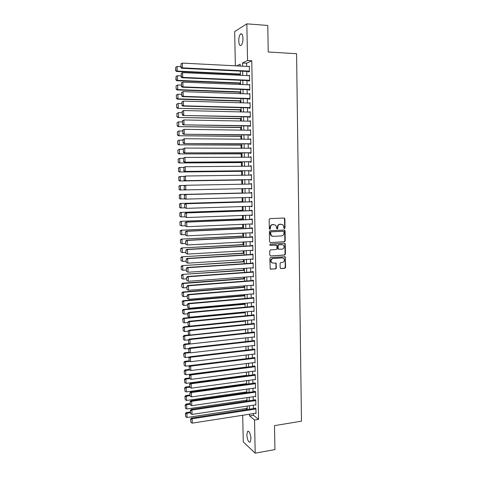 <?xml version="1.0" encoding="UTF-8"?>
<svg xmlns="http://www.w3.org/2000/svg" width="477" height="477" viewBox="0 0 477 477"><rect width="100%" height="100%" fill="white"/><g stroke="black" fill="none" stroke-linecap="round" stroke-linejoin="round"><path stroke-width="0.72" d="M284.483 228.608L285.013 227.982L284.876 218.871L284.089 218.043L269.952 218.609L269.177 219.503L269.332 228.704L269.899 229.282L270.441 228.65L270.423 227.463C270.548 225.782 271.371 224.822 272.904 224.589L275.813 225.204L276.845 228.799L277.22 228.942L277.763 228.316L277.745 227.135C277.87 225.46 278.687 224.5 280.202 224.268L283.064 224.858L283.928 228.036L284.483 228.608M284.22 228.549L284.638 227.94L284.501 218.842L283.964 218.049M269.636 229.222L270.06 227.422L270.423 227.463M276.958 228.882L277.375 227.094L277.745 227.135M246.83 434.863L247.581 431.369C249.298 430.964 250.419 433.366 250.956 438.584L250.21 442.066C248.475 442.441 247.354 440.038 246.83 434.863M238.756 40.915C238.786 37.605 239.371 35.298 240.521 33.992C241.911 33.217 242.721 34.696 242.966 38.44C242.93 41.761 242.34 44.069 241.201 45.351C239.806 46.126 238.989 44.647 238.756 40.915M280.148 267.758L280.935 268.557L284.852 268.283L285.61 267.376L285.228 256.775L270.614 257.449L269.839 258.355L270.22 269.022L275.599 268.933L276.368 268.026L276.076 263.149L273.13 263.071L271.568 262.433C270.548 260.496 271.049 259.184 273.053 258.492L282.306 257.902L283.803 258.498C284.864 260.418 284.387 261.742 282.378 262.457L280.846 262.559L280.077 263.459L280.148 267.758M235.37 65.82L234.654 31.577L246.836 23.85L267.776 25.454L268.223 51.993L296.575 53.716L301.47 421.179L274.519 425.633L274.925 449.602L255.189 453.15L243.264 441.929L242.704 415.27M246.836 23.85L247.551 60.496L242.483 63.012L242.549 66.19M253.484 413.589L253.514 415.306L258.546 419.378L251.761 60.728L247.551 60.496M258.546 419.378L254.545 420.016L255.189 453.15M284.447 241.815L285.21 240.915L285.061 230.832L284.268 230.009L270.161 230.677L269.386 231.578L269.559 241.761L270.364 242.578L284.447 241.815L284.071 241.756L284.835 240.861L284.686 230.785L284.185 230.015M285.258 244.117L285.413 254.169L284.65 255.07L270.59 255.946L269.785 255.135L269.714 250.795L270.489 249.888L276.225 249.554L276.994 248.654L276.708 245.19L270.173 245.303L269.773 245.142L270.149 244.099L284.471 243.306L285.258 244.117L284.882 244.057L285.037 254.098L285.413 254.169M248.577 71.508L248.583 71.967L249.435 71.58L249.334 66.082L248.481 66.494L182.309 63.095L182.441 67.865L181.779 68.277L249.435 71.55M248.755 80.631L248.761 81.09L249.614 80.732L249.507 75.247L248.654 75.664M248.928 89.736L248.94 90.189L249.787 89.861L249.686 84.387L248.833 84.811M249.107 98.817L249.113 99.27L249.966 98.972L249.859 93.51L249.012 93.933M249.28 107.88L249.286 108.333L250.139 108.064L250.037 102.609L249.185 103.038M249.453 116.919L249.465 117.372L250.312 117.127L250.21 111.69L249.364 112.125M249.632 125.94L249.638 126.387L250.491 126.178L250.383 120.753L249.537 121.188M249.805 134.937L249.811 135.385L250.663 135.206L250.556 129.792L249.709 130.233M249.978 143.917L249.984 144.364L250.836 144.209L250.729 138.807L249.888 139.254M250.151 152.878L250.157 153.326L251.009 153.195L250.902 147.81L250.061 148.258M250.324 161.816L250.33 162.263L251.182 162.162L251.075 156.784L250.234 157.237M250.497 170.73L250.503 171.177L251.355 171.106L251.248 165.746L250.401 165.829L250.407 166.199M250.669 179.632L250.675 180.073L251.522 180.032L251.421 174.683L250.574 174.737L250.58 175.137M250.842 188.51L250.848 188.952L251.695 188.94L251.594 183.597L250.747 183.627L250.753 184.062M251.009 197.4L251.021 197.812L251.868 197.824L251.767 192.493L250.92 192.499L250.926 192.941M251.182 206.273L251.188 206.648L252.035 206.69L251.934 201.372L251.087 201.348L251.099 201.789M251.355 215.121L251.361 215.467L252.208 215.532L252.106 210.232L251.26 210.178L251.266 210.619M251.528 223.951L252.381 224.357L252.273 219.068L251.433 218.985L251.439 219.426M251.695 232.764L252.548 233.164L252.446 227.881L251.6 227.779L251.606 228.215M251.868 241.559L252.715 241.952L252.613 236.681L251.773 236.55L251.778 236.986M252.035 250.33L252.888 250.717L252.786 245.458L251.939 245.297L251.945 245.733M252.208 259.077L253.054 259.464L252.953 254.217L252.106 254.032L252.118 254.468M252.375 267.812L253.221 268.187L253.12 262.958L252.279 262.744L252.285 263.179M252.542 276.523L253.388 276.898L253.287 271.675L252.446 271.431L252.452 271.866M252.709 285.216L253.555 285.586L253.454 280.375L252.613 280.106L252.619 280.542M252.882 293.892L253.722 294.255L253.621 289.056L252.78 288.758L252.786 289.193M253.048 302.543L253.889 302.901L253.788 297.714L252.947 297.398L252.953 297.827M253.233 311.177L254.056 311.535L253.955 306.353L188.534 312.375L189.202 312.757L189.327 317.229L254.044 311.099M253.454 319.787L254.223 320.145L254.122 314.981L253.281 314.605L253.287 315.035M253.669 328.379L254.384 328.736L254.289 323.579L253.448 323.185L253.454 323.615M253.871 336.953L254.551 337.305L254.45 332.165L253.609 331.742L253.621 332.171M254.074 345.509L254.718 345.861L254.617 340.733L253.776 340.28L253.788 340.709M254.271 354.041L254.879 354.393L254.784 349.277L253.943 348.8L253.949 349.23M254.468 362.556L255.046 362.914L254.945 357.804L254.104 357.303L254.116 357.726M254.658 371.052L255.207 371.41L255.112 366.312L254.271 365.787L254.277 366.211M254.849 379.531L255.368 379.889L255.273 374.803L254.432 374.254L254.444 374.672M255.034 387.992L255.535 388.35L255.433 383.275L254.599 382.697L254.605 383.12M255.219 396.435L255.696 396.786L255.6 391.724L254.76 391.122L254.772 391.545M255.398 404.86L255.857 405.212L255.761 400.161L254.921 399.535L254.933 399.953M251.761 60.728L246.627 63.232L246.687 66.404M246.782 71.425L246.865 75.581M246.961 80.553L247.044 84.739M247.14 89.67L247.223 93.874M247.319 98.757L247.402 102.984M247.497 107.832L247.581 112.083M247.676 116.883L247.76 121.152M247.849 125.91L247.933 130.209M248.028 134.919L248.112 139.236M248.201 143.905L248.29 148.252M248.38 152.878L248.463 157.243M248.553 161.822L248.642 166.211M248.732 170.754L248.815 175.16M248.905 179.662L248.988 184.092M249.077 188.552L249.167 192.982M249.25 197.448L249.34 201.843M249.423 206.332L249.513 210.679M249.596 215.187L249.686 219.498M249.769 224.029L249.853 228.292M249.942 232.848L250.026 237.075M250.115 241.648L250.198 245.834M250.288 250.431L250.371 254.569M250.461 259.19L250.538 263.292M250.634 267.931L250.711 271.991M250.801 276.654L250.878 280.673M250.974 285.353L251.051 289.336M251.14 294.035L251.218 297.976M251.313 302.698L251.391 306.598M251.48 311.344L251.558 315.202M251.647 319.966L251.725 323.788M251.82 328.575L251.892 332.356M251.987 337.161L252.059 340.9M252.154 345.73L252.226 349.432M252.321 354.274L252.393 357.941M252.488 362.806L252.56 366.431M252.655 371.315L252.727 374.904M252.822 379.811L252.893 383.353M252.989 388.284L253.054 391.79M253.15 396.739L253.221 400.209M253.317 405.17L253.382 408.604M253.955 306.353L253.114 306.007L253.12 306.443M255.577 413.261L256.018 413.613L255.922 408.574L255.088 407.924L255.094 408.342M239.591 74.406L239.609 75.247M239.776 83.314L239.8 84.441M239.955 92.204L239.985 93.617M240.14 101.07L240.175 102.776M240.319 109.919L240.36 111.904M240.497 118.749L240.545 121.021M240.682 127.556L240.73 130.108M240.861 136.344L240.921 139.183M241.04 145.115L241.106 148.234M241.219 153.868L241.29 157.261M241.398 162.597L241.475 166.27M241.577 171.315L241.66 175.256M241.756 180.008L241.839 184.223M241.934 188.701L242.024 193.012M242.113 197.639L242.197 201.658M242.298 206.559L242.376 210.279M242.483 215.455L242.549 218.889M242.662 224.333L242.727 227.481M242.847 233.187L242.9 236.049M243.026 242.024L243.079 244.6M243.204 250.842L243.252 253.132M243.383 259.637L243.425 261.646M243.568 268.414L243.598 270.143M243.747 277.173L243.777 278.622M243.926 285.914L243.95 287.076M244.105 294.631L244.123 295.519M244.278 303.33L244.296 303.944M244.457 312.012L244.462 312.346M245.756 375.441L245.768 375.828M245.929 383.723L245.941 384.313M246.096 391.981L246.114 392.78M246.263 400.227L246.287 401.235M246.436 408.449L246.526 409.654M246.46 409.594L242.596 410.184M240.223 66.07L240.181 64.151L236.675 65.886M247.223 409.546L247.152 406.1M247.05 401.121L246.979 397.639M246.877 392.672L246.806 389.154M246.704 384.206L246.633 380.646M246.531 375.727L246.46 372.126M246.359 367.224L246.287 363.587M246.186 358.698L246.108 355.025M246.013 350.16L245.935 346.445M245.84 341.604L245.762 337.847M245.661 333.024L245.583 329.231M245.488 324.426L245.411 320.592M245.309 315.81L245.232 311.934M245.136 307.176L245.053 303.259M244.957 298.519L244.88 294.565M244.784 289.843L244.701 285.848M244.606 281.15L244.522 277.119M244.427 272.439L244.343 268.36M244.248 263.709L244.164 259.589M244.069 254.956L243.985 250.795M243.89 246.186L243.807 241.982M243.711 237.391L243.628 233.152M243.532 228.578L243.449 224.297M243.353 219.748L243.264 215.425M243.175 210.9L243.085 206.535M242.99 202.027L242.9 197.621M242.811 193.137L242.721 188.683M242.632 184.211L242.537 179.763M242.447 175.25L242.358 170.82M242.262 166.264L242.173 161.858M242.077 157.261L241.988 152.878M241.899 148.234L241.809 143.875M241.714 139.189L241.624 134.854M241.529 130.12L241.44 125.809M241.344 121.033L241.255 116.746M241.153 111.928L241.07 107.659M240.968 102.799L240.885 98.554M240.784 93.647L240.7 89.426M240.599 84.477L240.509 80.279M240.408 75.283L240.325 71.109M249.537 414.203L249.572 415.926L254.545 420.016M242.644 71.222L242.733 75.39M242.829 80.38L242.912 84.572M243.014 89.515L243.097 93.73M243.198 98.626L243.282 102.865M243.377 107.719L243.467 111.982M243.562 116.793L243.646 121.075M243.747 125.845L243.83 130.149M243.926 134.878L244.015 139.206M244.105 143.887L244.194 148.24M244.29 152.878L244.373 157.255M244.468 161.846L244.558 166.246M244.647 170.796L244.737 175.22M244.826 179.728L244.916 184.17M245.005 188.636L245.095 193.084M245.184 197.556L245.273 201.962M245.363 206.458L245.452 210.822M245.542 215.342L245.631 219.658M245.721 224.202L245.804 228.477M245.899 233.044L245.983 237.278M246.072 241.863L246.162 246.054M246.251 250.663L246.335 254.819M246.43 259.446L246.514 263.554M246.603 268.205L246.687 272.278M246.782 276.952L246.859 280.977M246.955 285.669L247.038 289.664M247.128 294.375L247.211 298.322M247.307 303.056L247.384 306.967M247.48 311.725L247.557 315.589M247.652 320.365L247.73 324.199M247.825 328.993L247.903 332.785M247.998 337.603L248.076 341.347M248.171 346.189L248.249 349.897M248.344 354.757L248.416 358.43M248.517 363.307L248.589 366.938M248.684 371.833L248.761 375.429M248.857 380.348L248.928 383.902M249.03 388.838L249.101 392.356M249.197 397.311L249.268 400.793M249.37 405.766L249.435 409.206M246.627 63.232L242.483 63.012M253.514 415.306L249.572 415.926M248.654 75.616L249.519 75.658M248.833 84.733L249.692 84.769M249.006 93.826L249.865 93.856M249.185 102.895L250.043 102.925M249.358 111.946L250.216 111.97M249.531 120.979L250.389 120.997M249.709 129.988L250.562 130M249.882 138.98L250.735 138.986M250.055 147.953L250.908 147.953M250.228 156.903L251.081 156.897M250.401 165.829L251.254 165.823M250.574 174.737L251.421 174.731M250.848 188.952L251.695 188.934M250.747 183.627L251.594 183.615M251.021 197.812L251.868 197.788M251.188 206.648L252.035 206.619M251.361 215.467L252.208 215.431M251.534 224.262L252.375 224.226M251.701 233.044L252.542 233.003M251.874 241.803L252.715 241.756M270.948 235.185L270.954 235.584M252.041 250.538L252.882 250.491M252.208 259.261L253.048 259.208M252.375 267.961L253.215 267.901M252.548 276.642L253.382 276.577M252.715 285.3L253.549 285.234M252.882 293.945L253.716 293.874M253.048 302.567L189.083 308.273L188.958 303.789L188.29 303.438L187.378 304.308L187.729 307.593L187.378 304.308M277.375 227.094C277.501 225.418 278.318 224.464 279.832 224.232L281.001 224.184M270.06 227.422C270.185 225.74 271.014 224.78 272.54 224.548L273.72 224.5M270.364 242.578L284.071 241.756M283.988 231.822L283.433 231.25L271.049 231.846L270.507 232.472L271.312 235.65L273.1 236.359L281.555 235.93C283.064 235.686 283.881 234.732 284.006 233.068L283.988 231.822M272.468 236.306L270.948 235.596L270.167 233.676L270.149 232.424L270.686 231.798L283.058 231.208M270.59 255.946L284.274 254.992L285.037 254.098M276.1 244.957L269.887 245.232M282.134 249.209C284.167 248.481 284.632 247.152 283.529 245.208L282.062 244.635L278.806 244.82L278.037 245.721L278.318 249.173L282.134 249.209M278.514 249.328L277.715 248.523L277.674 245.655L278.437 244.755L281.692 244.576M284.882 244.057L284.429 243.312M282.628 257.908L282.306 257.902M272.385 262.976L271.204 262.344C270.191 260.412 270.686 259.1 272.689 258.415L281.937 257.824M270.411 269.177L275.235 268.837L275.998 267.931L275.933 263.632L275.521 262.91M280.542 268.468L284.477 268.187L285.234 267.287L285.085 257.282L284.668 256.56M240.384 74.036L177.229 71.091L177.098 66.446L180.765 66.625M175.876 70.459L175.78 67.209L175.619 70.614L177.229 71.091L176.591 71.478L240.39 74.442M177.098 66.446L175.78 67.209M175.619 70.614L176.591 71.478M249.429 71.121L182.441 67.865L181.051 67.215L180.962 63.876L181.051 67.215M181.779 68.277L180.789 67.382M180.962 63.876L182.309 63.095M240.563 82.974L177.492 80.363L177.361 75.73L181.022 75.891M176.138 79.731L176.043 76.487L175.888 79.874L177.492 80.363L176.854 80.726L240.575 83.344M177.361 75.73L176.043 76.487M175.888 79.874L176.854 80.726M176.055 85.884L176.15 89.116L176.055 85.884L177.617 84.989L181.284 85.133M240.748 91.888L177.748 89.616L177.116 89.944L240.754 92.228M176.305 85.747L177.617 84.989L177.748 89.616L176.401 88.978M176.15 89.116L177.116 89.944M176.317 95.108L176.412 98.334L176.317 95.108L177.879 94.231L181.54 94.357M240.927 100.784L178.01 98.846L177.378 99.15L240.933 101.094M176.573 94.983L177.879 94.231L178.01 98.846L176.663 98.208M176.412 98.334L177.378 99.15M176.579 104.314L176.675 107.528L176.579 104.314L178.142 103.455L181.797 103.557M241.112 109.662L177.641 108.327L241.118 109.937M176.83 104.201L178.142 103.455L178.273 108.058L176.925 107.42M176.675 107.528L177.641 108.327M249.608 80.273L182.709 77.387L182.041 77.769L249.614 80.667M249.519 75.7L182.578 72.629L182.709 77.387L181.32 76.737L181.224 73.404L181.32 76.737M182.041 77.769L181.051 76.892M181.224 73.404L182.578 72.629M249.781 89.408L182.971 86.886L182.303 87.231L249.787 89.765M181.224 83.058L182.84 82.139L182.971 86.886L181.582 86.236L181.487 82.915L181.582 86.236M249.692 84.846L182.84 82.139L181.487 82.915M182.303 87.231L181.314 86.373M249.954 98.518L183.228 96.36L182.56 96.676L249.96 98.846M181.487 92.526L183.096 91.626L183.228 96.36L181.844 95.71L181.755 92.395L181.844 95.71M249.87 93.963L183.096 91.626L181.755 92.395M182.56 96.676L181.582 95.835M250.133 107.605L183.49 105.816L182.822 106.103L250.139 107.903M181.749 101.977L183.359 101.088L183.49 105.816L182.107 105.161L182.017 101.857L182.107 105.161M250.043 103.068L183.359 101.088L182.017 101.857M182.822 106.103L181.844 105.28M176.842 113.496L176.931 116.704L176.842 113.496L178.404 112.65L182.047 112.739M241.29 118.517L177.897 117.485L241.296 118.761M177.092 113.395L178.404 112.65L178.529 117.247L177.188 116.609M176.931 116.704L177.897 117.485M250.306 116.68L183.085 115.5L250.312 116.937M182.011 111.403L183.621 110.533L183.752 115.249L182.369 114.593L182.28 111.296L182.369 114.593M250.216 112.143L183.621 110.533L182.28 111.296M183.085 115.5L182.101 114.695M177.104 122.655L177.194 125.856L177.104 122.655L178.66 121.832L182.303 121.897M241.469 127.353L178.159 126.626L241.475 127.568M177.355 122.565L178.66 121.832L178.792 126.411L177.444 125.773M177.194 125.856L178.159 126.626M250.479 125.725L183.341 124.879L250.485 125.952M182.274 120.806L183.883 119.954L184.009 124.658L182.631 124.002L182.542 120.711L182.631 124.002M250.395 121.206L183.883 119.954L182.542 120.711M183.341 124.879L182.363 124.092M177.361 131.795L177.456 134.991L177.361 131.795L178.923 130.984L182.56 131.032M241.648 136.172L178.416 135.742L241.654 136.356M177.617 131.718L178.923 130.984L179.048 135.557L177.706 134.913M177.456 134.991L178.416 135.742M250.652 134.752L183.603 134.234L250.658 134.949M182.536 130.185L184.14 129.35L184.271 134.043L182.894 133.387L182.798 130.102L182.894 133.387M250.568 130.245L184.14 129.35L182.798 130.102M183.603 134.234L182.625 133.465M177.623 140.918L177.712 144.102L177.623 140.918L179.179 140.125L182.81 140.149M241.827 144.966L178.672 144.835L241.833 145.121M177.873 140.846L179.179 140.125L179.304 144.68L177.969 144.042M177.712 144.102L178.672 144.835M250.824 143.762L183.86 143.571L250.83 143.923M182.792 139.546L184.402 138.729L184.527 143.41L183.15 142.748L183.061 139.475L183.15 142.748M250.741 139.26L184.402 138.729L183.061 139.475M183.86 143.571L182.888 142.814M177.879 150.016L177.975 153.195L177.879 150.016L179.435 149.235L183.067 149.241M242.006 153.749L178.929 153.91L242.012 153.868M178.136 149.957L179.435 149.235L179.567 153.785L178.225 153.141M177.975 153.195L178.929 153.91M178.142 159.091L178.231 162.263L178.142 159.091L179.692 158.328L183.317 158.316M242.185 162.508L179.185 162.967L242.191 162.597M178.392 159.05L179.692 158.328L179.823 162.866L178.481 162.222M178.231 162.263L179.185 162.967M178.398 168.148L178.738 171.285L178.398 168.148L179.316 167.487L183.734 167.367M242.364 171.243L179.441 172L242.364 171.303M178.648 168.119L179.948 167.403L180.079 171.929L178.738 171.285M178.487 171.315L179.441 172M178.654 177.182L179 180.324L178.654 177.182L179.573 176.508L184.319 176.401M242.543 179.966L179.698 181.01L242.543 179.99M178.911 177.164L180.205 176.454L180.336 180.974L179 180.324M178.744 180.342L179.698 181.01M178.911 186.197L179.257 189.345L178.911 186.197L179.829 185.511L184.885 185.404M185.118 189.894L179.954 190.001L179 189.351M179.167 186.191L180.461 185.487L180.586 189.995L179.257 189.345M242.811 192.988L180.079 194.491L242.811 193.006M185.052 198.879L180.211 198.975L179.257 198.337L179.424 195.194L179.257 198.337M179.424 195.194L180.717 194.497L180.843 198.992L179.513 198.343M179.167 195.194L180.079 194.491M242.984 201.634L180.336 203.452L242.984 201.682M184.975 207.847L180.461 207.924L179.513 207.304L179.674 204.18L179.513 207.304M179.674 204.18L180.968 203.488L181.099 207.972L179.763 207.322M179.424 204.168L180.336 203.452M243.163 210.256L180.586 212.396L243.163 210.333M184.945 216.796L181.349 216.934L179.769 216.254L179.93 213.147L179.769 216.254M179.93 213.147L181.224 212.456L181.349 216.934L180.02 216.278M179.68 213.124L180.586 212.396M243.336 218.86L180.843 221.316L243.336 218.967M185.189 225.722L181.6 225.871L180.02 225.18L179.93 222.055L180.02 225.18M180.187 222.091L181.475 221.406L181.6 225.871L180.276 225.216M179.93 222.055L180.843 221.316M243.508 227.446L181.093 230.218L243.514 227.583M185.44 234.618L181.856 234.791L180.276 234.082L180.187 230.969L180.276 234.082M180.437 231.017L181.731 230.331L181.856 234.791L180.527 234.135M180.187 230.969L181.093 230.218M243.687 236.008L181.343 239.096L243.687 236.181M185.684 243.503L182.107 243.687L180.527 242.972L180.437 239.859L180.527 242.972M180.694 239.919L181.981 239.239L182.107 243.687L180.783 243.031M180.437 239.859L181.343 239.096M243.86 244.558L181.6 247.957L243.86 244.755M185.935 252.363L182.357 252.566L180.783 251.832L180.694 248.732L180.783 251.832M180.944 248.803L182.232 248.129L182.357 252.566L181.033 251.91M180.694 248.732L181.6 247.957M250.997 152.747L184.122 152.884L251.003 152.878M183.055 148.884L184.659 148.085L184.79 152.753L183.412 152.091L183.323 148.824L183.412 152.091M250.914 148.258L184.659 148.085L183.323 148.824M184.122 152.884L183.144 152.145M251.17 161.715L184.378 162.174L251.176 161.81M183.311 158.197L184.915 157.416L185.046 162.073L183.669 161.411L183.579 158.149L183.669 161.411M251.087 157.237L184.915 157.416L183.579 158.149M184.378 162.174L183.406 161.453M251.343 170.665L184.635 171.44L251.343 170.724M183.573 167.493L185.171 166.723L185.303 171.368L183.925 170.706L183.836 167.457L183.925 170.706M251.26 166.193L185.171 166.723L183.836 167.457M184.635 171.44L183.663 170.736M251.516 179.59L184.891 180.688L251.516 179.62M183.83 176.758L185.428 176.013L185.559 180.646L184.188 179.984L184.098 176.74L184.188 179.984M251.433 175.125L185.428 176.013L184.098 176.74M184.891 180.688L183.919 180.002M251.689 188.493L185.148 189.912L184.176 189.244L184.355 186L184.176 189.244M184.086 186.012L185.684 185.279L185.815 189.9L184.444 189.238M251.6 184.044L185.684 185.279L184.355 186M251.856 197.383L185.398 199.118L184.432 198.462L184.343 195.236L184.432 198.462M251.773 192.923L185.273 194.521L185.941 194.521L186.066 199.136L184.7 198.468M251.773 192.941L185.941 194.521L184.611 195.242M185.273 194.521L184.343 195.236M252.029 206.249L186.322 208.348L184.688 207.662L184.599 204.442L184.688 207.662M251.945 201.765L185.529 203.709L186.197 203.745L186.322 208.348L184.957 207.68M251.945 201.813L186.197 203.745L184.867 204.46M185.529 203.709L184.599 204.442M252.202 215.091L186.579 217.536L184.945 216.838L184.855 213.63L184.945 216.838M252.112 210.59L185.78 212.885L186.447 212.945L186.579 217.536L185.213 216.868M252.112 210.673L186.447 212.945L185.124 213.654M185.78 212.885L184.855 213.63M252.369 223.916L186.829 226.706L185.201 225.997L185.112 222.795L185.201 225.997M252.279 219.396L186.036 222.032L186.704 222.127L186.829 226.706L185.464 226.038M252.285 219.509L186.704 222.127L185.374 222.831M186.036 222.032L185.112 222.795M252.542 232.722L187.079 235.853L185.452 235.131L185.362 231.935L185.452 235.131M252.452 228.179L186.286 231.16L186.954 231.285L187.079 235.853L185.72 235.185M252.452 228.322L186.954 231.285L185.631 231.983M186.286 231.16L185.362 231.935M252.709 241.511L187.336 244.981L185.708 244.242L185.619 241.058L185.708 244.242M252.619 236.944L186.537 240.271L187.205 240.42L187.336 244.981L185.97 244.307M252.625 237.123L187.205 240.42L185.887 241.118M186.537 240.271L185.619 241.058M252.876 250.276L187.586 254.086L185.958 253.335L185.869 250.157L185.958 253.335M252.786 245.691L186.793 249.358L187.461 249.537L187.586 254.086L186.227 253.412M252.792 245.899L187.461 249.537L186.137 250.228M186.793 249.358L185.869 250.157M244.033 253.084L181.85 256.799L244.039 253.317M186.179 261.199L182.608 261.42L181.033 260.68L180.944 257.586L181.033 260.68M181.194 257.669L182.482 256.996L182.608 261.42L181.284 260.764M180.944 257.586L181.85 256.799M244.206 261.599L182.095 265.617L244.212 261.855M186.424 270.018L182.858 270.262L181.284 269.505L181.194 266.416L181.284 269.505M181.451 266.512L182.733 265.844L182.858 270.262L181.534 269.6M181.194 266.416L182.095 265.617M244.379 270.089L182.345 274.418L244.385 270.376M186.668 278.818L183.108 279.081L181.534 278.312L181.445 275.235L181.534 278.312M181.701 275.336L182.983 274.674L183.108 279.081L181.785 278.419M181.445 275.235L182.345 274.418M244.552 278.562L182.596 283.201L183.234 283.481L244.558 278.878M186.912 287.601L183.353 287.875L181.785 287.1L181.695 284.024L181.785 287.1M181.952 284.137L183.234 283.481L183.353 287.875L182.035 287.214M181.695 284.024L182.596 283.201M253.043 259.023L187.837 263.167L186.215 262.404L186.125 259.232L186.215 262.404M252.959 254.414L187.044 258.421L187.711 258.629L187.837 263.167L186.477 262.493M252.959 254.652L187.711 258.629L186.388 259.315M187.044 258.421L186.125 259.232M253.215 267.752L188.087 272.23L186.465 271.455L186.376 268.289L186.465 271.455M253.126 263.119L187.294 267.466L187.962 267.704L188.087 272.23L186.728 271.556M253.126 263.393L187.962 267.704L186.644 268.384M187.294 267.466L186.376 268.289M253.382 276.463L188.337 281.275L186.716 280.482L186.626 277.328L186.716 280.482M253.293 271.807L187.544 276.487L188.212 276.755L188.337 281.275L186.978 280.595M253.299 272.111L188.212 276.755L186.895 277.435M187.544 276.487L186.626 277.328M253.549 285.151L188.582 290.296L186.966 289.491L186.877 286.343L186.966 289.491M253.46 280.476L187.789 285.49L188.463 285.789L188.582 290.296L187.228 289.617M253.466 280.81L188.463 285.789L187.145 286.462M187.789 285.49L186.877 286.343M244.725 287.017L182.846 291.96L183.478 292.27L244.731 287.363M187.157 296.36L183.603 296.652L182.286 295.99L181.946 292.8L182.286 295.99M182.202 292.92L183.478 292.27L183.603 296.652M181.946 292.8L182.846 291.96M253.716 293.82L188.832 299.294L188.707 294.798L188.039 294.476L187.127 295.335L187.479 298.614L187.127 295.335M253.627 289.122L188.039 294.476M253.633 289.485L188.707 294.798L187.395 295.466M187.479 298.614L188.832 299.294M244.898 295.454L183.09 300.701L183.728 301.035L244.904 295.829M187.401 305.101L183.854 305.411L182.536 304.749L182.196 301.553L182.536 304.749M182.447 301.685L183.728 301.035L183.854 305.411M182.196 301.553L183.09 300.701M253.788 297.755L188.29 303.438M253.8 298.149L188.958 303.789L187.646 304.451M187.729 307.593L189.083 308.273M245.071 303.873L183.341 309.424L183.973 309.782L245.077 304.272M187.64 313.824L184.098 314.152L182.786 313.484L182.447 310.283L182.786 313.484M182.697 310.432L183.973 309.782L184.098 314.152M182.447 310.283L183.341 309.424M253.967 306.789L189.202 312.757L187.628 313.264L187.98 316.549L187.89 313.419M187.98 316.549L189.327 317.229M188.534 312.375L187.628 313.264M245.238 312.274L183.585 318.123L184.223 318.511L245.25 312.703M187.884 322.524L184.343 322.869L183.031 322.202L182.691 319L183.031 322.202M182.947 319.155L184.223 318.511L184.343 322.869M182.691 319L183.585 318.123M254.211 319.715L189.578 326.167L189.452 321.701L188.785 321.295L187.872 322.196L188.23 325.487L187.872 322.196M254.08 314.957L188.785 321.295M254.128 315.41L189.452 321.701L188.141 322.363M188.23 325.487L189.578 326.167M245.411 320.651L183.83 326.805L184.468 327.222L245.416 321.116M188.123 331.205L184.593 331.569L183.281 330.901L182.941 327.693L183.281 330.901M183.192 327.86L184.468 327.222L184.593 331.569M182.941 327.693L183.83 326.805M254.378 328.307L189.822 335.087L189.697 330.633L189.029 330.197L188.123 331.11L188.475 334.401L188.123 331.11M254.193 323.537L189.029 330.197M254.295 324.008L189.697 330.633L188.391 331.282M188.475 334.401L189.822 335.087M189.464 334.908L184.08 335.468L184.712 335.909L245.589 329.506M188.516 339.851L184.837 340.25L183.526 339.582L183.186 336.368L183.526 339.582M183.442 336.547L184.712 335.909L184.837 340.25M183.186 336.368L184.08 335.468M254.545 336.881L190.067 343.983L189.941 339.535L189.274 339.075L188.367 340L188.725 343.297L188.367 340M254.313 332.093L189.274 339.075M254.462 332.594L189.941 339.535L188.636 340.184M188.725 343.297L190.067 343.983M189.262 343.571L184.325 344.114L184.957 344.579L245.762 337.883M189.005 348.466L185.082 348.908L183.77 348.24L183.436 345.02L183.77 348.24M183.687 345.211L184.957 344.579L185.082 348.908M183.436 345.02L184.325 344.114M254.706 345.431L190.311 352.861L190.192 348.425L189.518 347.93L188.618 348.872L188.97 352.169L188.618 348.872M254.438 340.632L189.518 347.93M254.623 341.156L190.192 348.425L188.88 349.069M188.97 352.169L190.311 352.861M189.065 352.223L184.569 352.736L185.201 353.23L189.965 352.682M189.494 357.058L185.326 357.547L184.021 356.879L183.681 353.66L184.021 356.879M183.931 353.856L185.201 353.23L185.326 357.547M183.681 353.66L184.569 352.736M254.873 353.97L190.556 361.715L190.436 357.291L189.768 356.772L188.862 357.72L189.214 361.023L188.862 357.72M254.569 349.152L189.768 356.772M254.79 349.707L190.436 357.291L189.13 357.929M189.214 361.023L190.556 361.715M188.987 360.845L184.814 361.345L185.446 361.864L189.822 361.339M189.971 365.632L185.571 366.169L184.265 365.501L183.925 362.276L184.265 365.501M184.176 362.484L185.446 361.864L185.571 366.169M183.925 362.276L184.814 361.345M255.034 362.484L190.8 370.551L190.681 366.133L190.007 365.591L189.107 366.551L189.458 369.86L189.107 366.551M254.7 357.655L190.007 365.591M254.956 358.227L190.681 366.133L189.375 366.771M189.458 369.86L190.8 370.551M189.19 369.413L185.058 369.931L185.69 370.474L189.685 369.973M246.359 367.046L185.815 374.773L184.51 374.099L184.17 370.873L184.51 374.099M184.42 371.094L185.69 370.474L185.815 374.773M184.17 370.873L185.058 369.931M255.201 370.987L191.044 379.364L190.919 374.958L190.251 374.385L189.351 375.363L189.703 378.672L189.351 375.363M254.831 366.139L190.251 374.385M255.117 366.735L190.919 374.958L189.619 375.59M189.703 378.672L191.044 379.364M189.429 377.963L185.297 378.494L185.935 379.066L189.607 378.589M246.526 375.339L186.054 383.359L184.754 382.685L184.414 379.453L184.754 382.685M184.665 379.68L185.935 379.066L186.054 383.359M184.414 379.453L185.297 378.494M255.362 379.465L191.289 388.159L191.164 383.764L190.496 383.162L189.596 384.152L189.947 387.467L189.596 384.152M254.968 374.606L190.496 383.162M255.278 375.226L191.164 383.764L189.864 384.39M189.947 387.467L191.289 388.159M189.661 386.489L185.541 387.044L186.179 387.64L189.685 387.169M246.692 383.615L186.298 391.921L184.998 391.247L184.659 388.01L184.998 391.247M184.909 388.248L186.179 387.64L186.298 391.921M184.659 388.01L185.541 387.044M255.523 387.926L191.527 396.936L191.408 392.547L190.74 391.921L189.84 392.923L190.192 396.244L189.84 392.923M255.112 383.049L190.74 391.921M255.445 383.699L191.408 392.547L190.108 393.173M190.192 396.244L191.527 396.936M189.9 394.998L185.78 395.57L186.418 396.196L189.918 395.707M246.859 391.873L186.537 400.465L185.237 399.792L184.903 396.554L185.237 399.792M185.154 396.798L186.418 396.196L186.537 400.465M184.903 396.554L185.78 395.57M255.69 396.369L191.772 405.688L191.647 401.312L190.979 400.662L190.084 401.67L190.436 404.997L190.084 401.67M255.249 391.474L190.979 400.662M255.606 392.148L191.647 401.312L190.353 401.932M190.436 404.997L191.772 405.688M190.138 403.488L186.024 404.085L186.662 404.729L190.156 404.222M247.032 400.114L186.781 408.992L185.481 408.312L185.142 405.074L185.481 408.312M185.398 405.331L186.662 404.729L186.781 408.992M185.142 405.074L186.024 404.085M255.851 404.788L192.01 414.424L191.891 410.059L191.223 409.379L190.329 410.399L190.681 413.732L190.329 410.399M255.392 399.887L191.223 409.379M255.767 400.579L191.891 410.059L190.597 410.673M190.681 413.732L192.01 414.424M190.371 411.961L186.263 412.575L186.901 413.249L190.395 412.724M247.199 408.336L187.02 417.5L185.726 416.82L185.386 413.577L185.726 416.82M185.636 413.845L186.901 413.249L187.02 417.5M185.386 413.577L186.263 412.575M256.012 413.195L192.255 423.141L192.13 418.782L191.462 418.079L190.573 419.11L190.919 422.443L190.573 419.11M255.535 408.276L191.462 418.079M255.928 408.998L192.13 418.782L190.836 419.396M190.919 422.443L192.255 423.141M284.638 227.94L285.013 227.982M270.083 228.608L270.441 228.65M277.393 228.274L277.763 228.316M279.832 224.232L280.202 224.268M272.54 224.548L272.904 224.589M284.501 218.842L284.876 218.871M284.686 230.785L285.061 230.832M284.835 240.861L285.21 240.915M270.686 231.798L271.049 231.846M270.149 232.424L270.507 232.472M270.167 233.676L270.531 233.724M284.274 254.992L284.65 255.07M275.784 244.904L276.147 244.969M278.437 244.755L278.806 244.82M277.674 245.655L278.037 245.721M277.715 248.523L278.085 248.589M272.689 258.415L273.053 258.492M275.933 263.632L276.296 263.715M275.998 267.931L276.368 268.026M275.235 268.837L275.599 268.933M270.459 269.177L270.817 269.267M285.085 257.282L285.461 257.359M285.234 267.287L285.61 267.376M284.477 268.187L284.852 268.283M280.565 268.462L280.935 268.557M247.581 431.369L248.481 431.22M240.521 33.992L241.899 34.088M284.226 218.21L284.602 218.239M284.423 230.17L284.799 230.212M270.948 235.596L271.312 235.65M277.954 249.107L278.318 249.173M284.638 243.455L285.013 243.52M271.204 262.344L271.568 262.433M275.712 263.065L276.076 263.149M284.852 256.698L285.228 256.775"/></g></svg>
